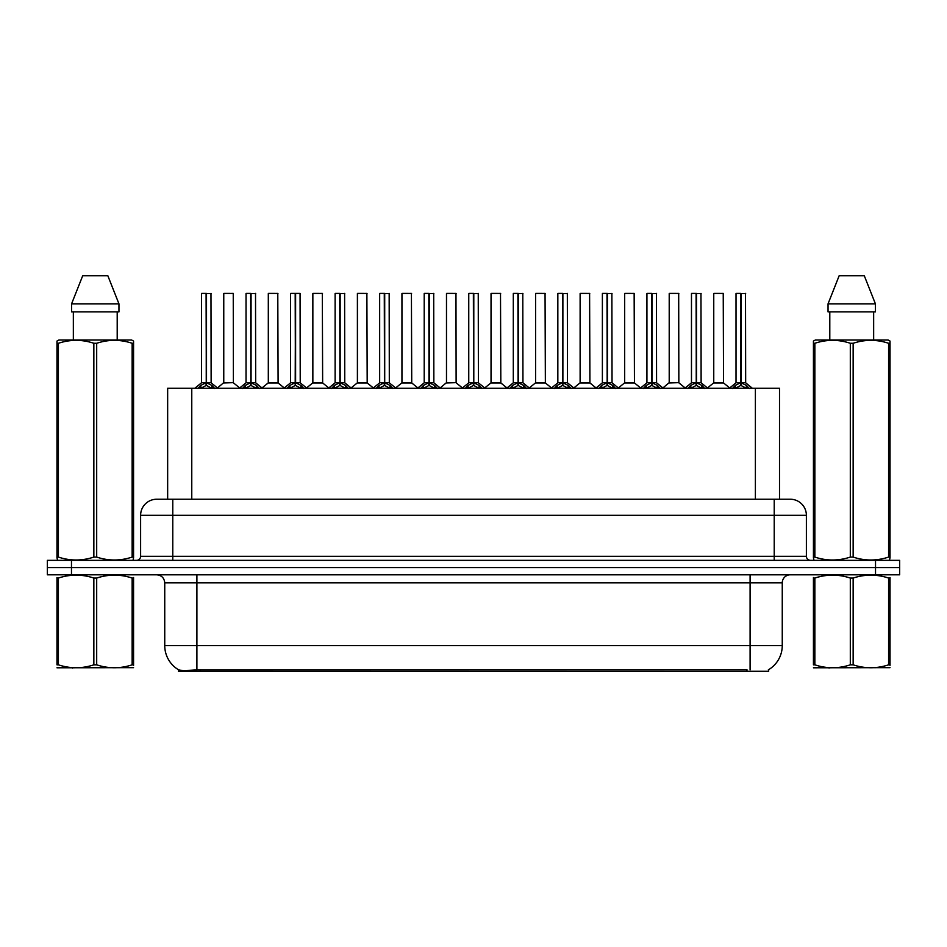 <?xml version="1.0" encoding="UTF-8"?>
<svg xmlns="http://www.w3.org/2000/svg" width="947" height="947" viewBox="0 0 947 947"><rect width="100%" height="100%" fill="white"/><g stroke="black" fill="none" stroke-linecap="round" stroke-linejoin="round"><path stroke-width="1.42" d="M162.339 499.235L167.655 499.235L167.655 388.27L779.511 388.27L779.511 499.235M768.668 669.659L768.668 671.293L178.486 671.293L178.486 669.754M164.742 645.57L196.905 645.57L196.905 582.855L164.742 582.855L164.742 645.57A28.138 28.138 0 0 0 178.652 669.849C180.735 670.654 186.819 670.654 196.905 669.849L746.875 669.707M768.348 669.849A28.138 28.138 0 0 0 782.258 645.57L782.258 582.855A8.038 8.038 0 0 1 790.295 574.805M71.475 560.34L899.65 560.34L899.65 567.573L47.35 567.573L47.35 574.805L71.475 574.805L71.475 567.573L47.35 567.573L47.35 560.34L71.475 560.34L71.475 567.573L899.65 567.573L899.65 574.805L71.475 574.805M806.382 515.31L140.618 515.31A16.075 16.075 0 0 1 156.705 499.235L790.295 499.235A16.075 16.075 0 0 1 806.382 515.31L806.382 556.315C806.595 558.742 807.933 560.079 810.395 560.34M140.618 515.31L140.618 556.315A4.025 4.025 0 0 1 136.605 560.34M197.911 388.459L200.835 385.37L206.103 382.706L206.103 385.512L206.387 382.647L206.387 293.392L201.652 293.392L206.245 293.392L206.245 382.647L211.797 385.37L214.72 388.459M206.103 293.392L201.486 293.546L201.486 382.647L206.103 382.706M211.134 293.546L206.517 293.546L206.517 382.647L211.134 382.647L210.98 293.392M206.103 293.546L206.316 382.647M206.517 382.706L206.517 385.512L206.387 382.647M206.245 293.392L204.706 293.392M211.797 385.37L211.797 388.27L206.517 385.512M206.103 385.512L200.835 388.282L200.835 385.37M233.4 382.647L233.246 293.392L223.764 293.546L223.764 382.647L233.412 382.647L228.369 382.647M230.192 293.392L223.918 293.392M229.801 382.647L223.764 382.647L217.443 387.95M242.456 388.459L245.38 385.37L250.647 382.706L250.647 385.512L250.931 382.647L250.931 293.392L246.196 293.392L250.789 293.392L250.789 382.647L256.341 385.37L259.265 388.459M250.659 293.392L246.031 293.546L246.031 382.647L250.647 382.706M255.678 293.546L251.062 293.546L251.062 382.647L255.678 382.647L255.524 293.392M250.647 293.546L250.86 382.647M251.062 382.706L251.062 385.512L250.931 382.647M250.789 293.392L249.25 293.392M256.341 385.37L256.341 388.27L251.062 385.512M250.647 385.512L245.38 388.282L245.38 385.37M287 388.459L289.924 385.37L295.192 382.706L295.192 385.512L295.476 293.392L300.069 293.392L290.741 293.392L295.334 293.392L295.476 382.647M295.606 382.706L300.886 385.37L303.809 388.459M295.204 293.392L290.575 293.546L290.575 382.647L295.192 382.706M300.223 293.546L295.606 293.546L295.606 382.647L300.223 382.647L300.069 293.392M295.192 293.546L295.405 382.647M295.334 293.392L293.795 293.392M300.886 385.37L300.886 388.27L295.618 385.512M295.192 385.512L289.924 388.282L289.924 385.37M331.545 388.459L334.469 385.37L339.736 382.706L339.736 385.512L340.02 382.647L340.02 293.392L335.285 293.392L339.878 293.392L339.878 382.647L345.43 385.37L348.354 388.459M339.748 293.392L335.12 293.546L335.12 382.647L339.736 382.706M344.767 293.546L340.162 293.546L340.162 382.647L344.767 382.647L344.613 293.392M339.736 293.546L339.949 382.647M340.162 382.706L340.162 385.512L340.02 382.647M339.878 293.392L338.339 293.392M345.43 385.37L345.43 388.27L340.162 385.512M339.736 385.512L334.469 388.282L334.469 385.37M376.089 388.459L379.013 385.37L384.281 382.706L384.281 385.512L384.565 382.647L384.565 293.392L379.83 293.392L384.423 293.392L384.423 382.647L389.975 385.37L392.898 388.459M384.293 293.392L379.664 293.546L379.664 382.647L384.281 382.706M389.312 293.546L384.707 293.546L384.707 382.647L389.312 382.647L389.158 293.392M384.281 293.546L384.494 382.647M384.707 382.706L384.707 385.512L384.565 382.647M384.423 293.392L382.884 293.392M389.975 385.37L389.975 388.27L384.707 385.512M384.281 385.512L379.013 388.282L379.013 385.37M274.346 382.647L268.155 382.955L278.098 382.955L277.791 293.392L268.309 293.546L268.309 382.647L277.956 382.647L272.914 382.647M274.737 293.392L268.463 293.392M318.89 382.647L312.699 382.955L322.643 382.955L322.335 293.392L312.853 293.546L312.853 382.647L322.501 382.647L317.458 382.647M319.281 293.392L313.007 293.392M363.435 382.647L357.244 382.955L367.187 382.955L366.88 293.392L357.398 293.546L357.398 382.647L367.045 382.647L362.003 382.647M363.826 293.392L357.552 293.392M133.563 667.659L56.974 667.789M133.563 665.362L133.563 664.83C133.563 668.724 133.563 668.724 133.563 664.83L132.142 664.83L132.142 578.061C120.376 574.166 108.562 574.166 96.689 578.061L93.848 578.061C82.081 574.166 70.267 574.166 58.406 578.061L56.974 578.061C56.974 574.166 56.974 574.166 56.974 578.061L56.974 577.54M96.689 578.061L96.689 664.83C108.467 668.724 120.281 668.724 132.142 664.83M96.689 664.83L93.848 664.83L93.848 578.061M133.563 577.54L133.563 578.061C133.563 574.166 133.563 574.166 133.563 578.061L132.142 578.061M133.563 578.061L133.563 664.83M58.406 578.061L58.406 664.83L56.974 664.83L56.974 578.061M58.406 664.83C70.173 668.724 81.987 668.724 93.848 664.83M56.974 664.83C56.974 668.724 56.974 668.724 56.974 664.83M890.026 667.659L813.437 667.789M890.026 665.362L890.026 664.83C890.026 668.724 890.026 668.724 890.026 664.83L888.594 664.83L888.594 578.061C876.827 574.166 865.013 574.166 853.152 578.061L850.311 578.061C838.533 574.166 826.719 574.166 814.858 578.061L813.437 578.061C813.437 574.166 813.437 574.166 813.437 578.061L813.437 577.54M853.152 578.061L853.152 664.83C864.919 668.724 876.733 668.724 888.594 664.83M853.152 664.83L850.311 664.83L850.311 578.061M890.026 577.54L890.026 578.061C890.026 574.166 890.026 574.166 890.026 578.061L888.594 578.061M890.026 578.061L890.026 664.83M814.858 578.061L814.858 664.83L813.437 664.83L813.437 578.061M814.858 664.83C826.624 668.724 838.438 668.724 850.311 664.83M813.437 664.83C813.437 668.724 813.437 668.724 813.437 664.83M133.065 560.34L133.563 557.085L132.142 557.085L132.142 343.276C120.376 339.381 108.562 339.381 96.689 343.276L93.848 343.276C82.081 339.381 70.267 339.381 58.406 343.276L56.974 343.276L56.974 341.062L58.844 340.032L56.974 341.062L56.974 558.103M96.689 343.276L96.689 557.085C108.467 560.979 120.281 560.979 132.142 557.085M96.689 557.085L93.848 557.085L93.848 343.276M58.406 343.276L58.406 557.085C70.173 560.979 81.987 560.979 93.848 557.085M58.406 557.085L56.974 557.085L57.483 560.34M133.563 352.083L133.563 341.062L131.704 340.032L133.563 341.062L133.563 343.276L132.142 343.276M131.704 340.032L58.844 340.032M73.345 311.883L73.345 340.032M117.203 340.032L117.203 311.883L117.203 340.032M107.828 275.707L118.955 303.845L118.955 311.883L71.581 311.883L71.581 303.845L82.72 275.707L71.581 303.845L118.955 303.845L107.828 275.707L82.72 275.707M133.563 558.103L133.563 343.276M889.517 560.34L890.026 557.085L888.594 557.085L888.594 343.276C876.827 339.381 865.013 339.381 853.152 343.276L850.311 343.276C838.533 339.381 826.719 339.381 814.858 343.276L813.437 343.276L813.437 341.062L815.296 340.032L813.437 341.062L813.437 558.103M853.152 343.276L853.152 557.085C864.919 560.979 876.733 560.979 888.594 557.085M853.152 557.085L850.311 557.085L850.311 343.276M814.858 343.276L814.858 557.085C826.624 560.979 838.438 560.979 850.311 557.085M814.858 557.085L813.437 557.085L813.935 560.34M890.026 352.083L890.026 341.062L888.156 340.032L890.026 341.062L890.026 343.276L888.594 343.276M888.156 340.032L815.296 340.032M829.797 311.883L829.797 340.032M873.655 340.032L873.655 311.883M864.28 275.707L875.419 303.845L875.419 311.883L828.045 311.883L828.045 303.845L839.172 275.707L828.045 303.845L875.419 303.845L864.28 275.707L839.172 275.707M890.026 558.103L890.026 343.276M420.634 388.459L423.558 385.37L428.825 382.706L428.825 385.512L429.109 382.647L429.109 293.392L424.374 293.392L428.967 293.392L428.967 382.647L434.519 385.37L437.443 388.459M428.837 293.392L424.209 293.546L424.209 382.647L428.825 382.706M433.856 293.546L429.251 293.546L429.251 382.647L433.856 382.647L433.702 293.392M428.825 293.546L429.038 382.647M429.251 382.706L429.251 385.512L429.109 382.647M428.967 293.392L427.428 293.392M434.519 385.37L434.519 388.27L429.251 385.512M428.825 385.512L423.558 388.282L423.558 385.37M465.178 388.459L468.102 385.37L473.37 382.706L473.37 385.512L473.654 382.647L473.654 293.392L468.919 293.392L473.512 293.392L473.512 382.647L479.064 385.37L481.987 388.459M473.382 293.392L468.753 293.546L468.753 382.647L473.37 382.706M478.401 293.546L473.796 293.546L473.796 382.647L478.401 382.647L478.247 293.392M473.37 293.546L473.583 382.647M473.796 382.706L473.796 385.512L473.654 382.647M473.512 293.392L471.973 293.392M479.064 385.37L479.064 388.27L473.796 385.512M473.37 385.512L468.102 388.282L468.102 385.37M509.723 388.459L512.647 385.37L517.914 382.706L517.914 385.512L518.198 382.647L518.198 293.392L513.463 293.392L518.056 293.392L518.056 382.647L523.608 385.37L526.532 388.459M517.926 293.392L513.298 293.546L513.298 382.647L517.914 382.706M522.945 293.546L518.34 293.546L518.34 382.647L522.945 382.647L522.791 293.392M517.914 293.546L518.127 382.647M518.34 382.706L518.34 385.512L518.198 382.647M518.056 293.392L516.517 293.392M523.608 385.37L523.608 388.27L518.34 385.512M517.914 385.512L512.647 388.282L512.647 385.37M407.979 382.647L401.788 382.955L411.732 382.955L411.424 293.392L401.942 293.546L401.942 382.647L411.59 382.647L406.559 382.647M408.37 293.392L402.096 293.392M456.123 382.647L455.969 293.392L446.487 293.546L446.487 382.647L456.134 382.647L451.103 382.647M452.915 293.392L446.641 293.392M452.524 382.647L446.487 382.647L440.177 387.95M497.068 382.647L490.877 382.955L500.821 382.955L500.513 293.392L491.031 293.546L491.031 382.647L500.679 382.647L495.648 382.647M497.459 293.392L491.185 293.392M554.267 388.459L557.191 385.37L562.459 382.706L562.459 385.512L562.743 382.647L562.743 293.392L558.008 293.392L562.601 293.392L562.601 382.647L568.153 385.37L571.077 388.459M562.471 293.392L557.842 293.546L557.842 382.647L562.459 382.706M567.49 293.546L562.885 293.546L562.885 382.647L567.49 382.647L567.336 293.392M562.459 293.546L562.672 382.647M562.885 382.706L562.885 385.512L562.743 382.647M562.601 293.392L561.062 293.392M568.153 385.37L568.153 388.27L562.885 385.512M562.459 385.512L557.191 388.282L557.191 385.37M598.812 388.459L601.736 385.37L607.003 382.706L607.003 385.512L607.287 382.647L607.287 293.392L602.552 293.392L607.145 293.392L607.145 382.647L612.697 385.37L615.621 388.459M607.015 293.392L602.387 293.546L602.387 382.647L607.003 382.706M612.034 293.546L607.429 293.546L607.429 382.647L612.034 382.647L611.88 293.392M607.003 293.546L607.216 382.647M607.429 382.706L607.429 385.512L607.287 382.647M607.145 293.392L605.607 293.392M612.697 385.37L612.697 388.27L607.429 385.512M607.003 385.512L601.736 388.282L601.736 385.37M643.356 388.459L646.28 385.37L651.548 382.706L651.548 385.512L651.832 382.647L651.832 293.392L647.097 293.392L651.69 293.392L651.69 382.647L657.242 385.37L660.166 388.459M651.56 293.392L646.931 293.546L646.931 382.647L651.548 382.706M656.579 293.546L651.974 293.546L651.974 382.647L656.579 382.647L656.425 293.392M651.548 293.546L651.761 382.647M651.974 382.706L651.974 385.512L651.832 382.647M651.69 293.392L650.151 293.392M657.242 385.37L657.242 388.27L651.974 385.512M651.548 385.512L646.28 388.282L646.28 385.37M687.901 388.459L690.825 385.37L696.092 382.706L696.092 385.512L696.376 382.647L696.376 293.392L691.641 293.392L696.234 293.392L696.234 382.647L701.786 385.37L704.71 388.459M696.104 293.392L691.476 293.546L691.476 382.647L696.092 382.706M701.123 293.546L696.519 293.546L696.519 382.647L701.123 382.647L700.969 293.392M696.092 293.546L696.305 382.647M696.519 382.706L696.519 385.512L696.376 382.647M696.234 293.392L694.696 293.392M701.786 385.37L701.786 388.27L696.519 385.512M696.092 385.512L690.825 388.282L690.825 385.37M732.445 388.459L735.369 385.37L740.637 382.706L740.637 385.512L740.921 382.647L740.921 293.392L736.186 293.392L740.779 293.392L740.779 382.647L746.331 385.37L749.255 388.459M740.649 293.392L736.02 293.546L736.02 382.647L740.637 382.706M745.668 293.546L741.063 293.546L741.063 382.647L745.668 382.647L745.514 293.392M740.637 293.546L740.85 382.647M741.063 382.706L741.063 385.512L740.921 382.647M740.779 293.392L739.24 293.392M746.331 385.37L746.331 388.27L741.063 385.512M740.637 385.512L735.369 388.282L735.369 385.37M541.613 382.647L535.422 382.955L545.365 382.955L545.058 293.392L535.576 293.546L535.576 382.647L545.223 382.647L540.192 382.647M542.004 293.392L535.73 293.392M586.157 382.647L579.966 382.955L589.91 382.955L589.602 293.392L580.12 293.546L580.12 382.647L589.768 382.647L584.737 382.647M586.548 293.392L580.274 293.392M630.702 382.647L624.511 382.955L634.454 382.955L634.147 293.392L624.665 293.546L624.665 382.647L634.312 382.647L629.282 382.647M631.093 293.392L624.819 293.392M678.845 382.647L678.691 293.392L669.209 293.546L669.209 382.647L678.857 382.647L673.826 382.647M675.637 293.392L669.363 293.392M675.247 382.647L669.209 382.647L662.9 387.95M719.791 382.647L713.6 382.955L723.544 382.955L723.236 293.392L713.754 293.546L713.754 382.647L723.401 382.647L718.371 382.647M720.182 293.392L713.908 293.392M206.517 382.647L211.134 382.647L207.05 382.955M251.062 382.647L255.678 382.647L251.594 382.955M295.606 382.647L300.223 382.647L296.139 382.955M340.151 382.647L344.767 382.647L340.683 382.955M384.707 382.647L389.312 382.647L385.228 382.955M429.251 382.647L433.856 382.647L429.772 382.955M473.796 382.647L478.401 382.647L474.317 382.955M518.34 382.647L522.945 382.647L518.861 382.955M562.885 382.647L567.49 382.647L563.406 382.955M607.429 382.647L612.034 382.647L607.95 382.955M651.974 382.647L656.579 382.647L652.495 382.955M696.519 382.647L701.123 382.647L697.039 382.955M741.063 382.647L745.668 382.647L741.584 382.955M746.958 671.293L746.958 669.707M200.196 671.293L200.196 669.707M191.768 499.235L191.768 388.27M755.386 499.235L755.386 388.27M750.095 574.805L750.095 582.855L196.905 582.855L196.905 574.805M782.258 582.855L750.095 582.855L750.095 645.57L782.258 645.57M750.095 669.849L750.095 645.57L196.905 645.57L196.905 669.849M875.525 574.805L875.525 560.34M172.78 560.34L172.78 499.235M140.618 556.315L806.382 556.315M774.22 499.235L774.22 560.34M205.57 382.955L201.486 382.647L206.103 382.647M199.983 386.104L199.983 388.27M212.637 386.104L212.637 388.27M233.412 382.647L223.61 382.955M233.412 293.546L223.764 293.546M250.115 382.955L246.031 382.647L250.647 382.647M244.527 386.104L244.527 388.27M257.182 386.104L257.182 388.27M294.659 382.955L290.575 382.647L295.192 382.647M289.072 386.104L289.072 388.27M301.726 386.104L301.726 388.27M339.204 382.955L335.12 382.647L339.736 382.647M333.616 386.104L333.616 388.27M346.271 386.104L346.271 388.27M383.748 382.955L379.664 382.647L384.281 382.647M378.161 386.104L378.161 388.27M390.815 386.104L390.815 388.27M277.956 293.546L268.309 293.546M322.501 293.546L312.853 293.546M367.045 293.546L357.398 293.546M428.293 382.955L424.209 382.647L428.825 382.647M422.705 386.104L422.705 388.27M435.36 386.104L435.36 388.27M472.837 382.955L468.753 382.647L473.37 382.647M467.25 386.104L467.25 388.27M479.904 386.104L479.904 388.27M517.382 382.955L513.298 382.647L517.914 382.647M511.806 386.104L511.806 388.27M524.449 386.104L524.449 388.27M411.59 293.546L401.942 293.546M456.134 382.647L446.333 382.955M456.134 293.546L446.487 293.546M500.679 293.546L491.031 293.546M561.926 382.955L557.842 382.647L562.459 382.647M556.351 386.104L556.351 388.27M568.993 386.104L568.993 388.27M606.471 382.955L602.387 382.647L607.003 382.647M600.895 386.104L600.895 388.27M613.538 386.104L613.538 388.27M651.015 382.955L646.943 382.647L651.548 382.647M645.44 386.104L645.44 388.27M658.082 386.104L658.082 388.27M695.56 382.955L691.488 382.647L696.092 382.647M689.984 386.104L689.984 388.27M702.627 386.104L702.627 388.27M740.104 382.955L736.032 382.647L740.637 382.647M734.529 386.104L734.529 388.27M747.171 386.104L747.171 388.27M545.223 293.546L535.576 293.546M589.768 293.546L580.12 293.546M634.312 293.546L624.665 293.546M678.857 382.647L669.056 382.955M678.857 293.546L669.209 293.546M723.401 293.546L713.754 293.546M164.742 582.855C164.269 577.966 161.582 575.291 156.705 574.805M201.344 382.955L194.786 388.27M211.288 382.955L217.846 388.27M233.554 382.955L239.721 387.95M245.889 382.955L239.331 388.27M255.832 382.955L262.39 388.27M290.433 382.955L283.875 388.27M300.377 382.955L306.935 388.27M334.978 382.955L328.42 388.27M344.921 382.955L351.479 388.27M379.522 382.955L372.964 388.27M389.466 382.955L396.024 388.27M268.155 382.955L261.988 387.95M278.098 382.955L284.266 387.95M312.699 382.955L306.532 387.95M322.643 382.955L328.81 387.95M357.244 382.955L351.077 387.95M367.187 382.955L373.355 387.95M73.499 667.564L72.599 668.085M829.951 667.564L829.051 668.085M424.067 382.955L417.509 388.27M434.01 382.955L440.568 388.27M468.611 382.955L462.053 388.27M478.555 382.955L485.113 388.27M513.156 382.955L506.598 388.27M523.099 382.955L529.657 388.27M401.788 382.955L395.633 387.95M411.732 382.955L417.899 387.95M456.276 382.955L462.444 387.95M490.877 382.955L484.722 387.95M500.821 382.955L506.988 387.95M557.7 382.955L551.142 388.27M567.644 382.955L574.202 388.27M602.245 382.955L595.687 388.27M612.188 382.955L618.746 388.27M646.789 382.955L640.231 388.27M656.733 382.955L663.291 388.27M691.334 382.955L684.776 388.27M701.277 382.955L707.835 388.27M735.878 382.955L729.32 388.27M745.822 382.955L752.38 388.27M535.422 382.955L529.266 387.95M545.365 382.955L551.533 387.95M579.966 382.955L573.811 387.95M589.91 382.955L596.077 387.95M624.511 382.955L618.355 387.95M634.454 382.955L640.622 387.95M678.999 382.955L685.166 387.95M713.6 382.955L707.445 387.95M723.544 382.955L729.711 387.95"/></g></svg>
